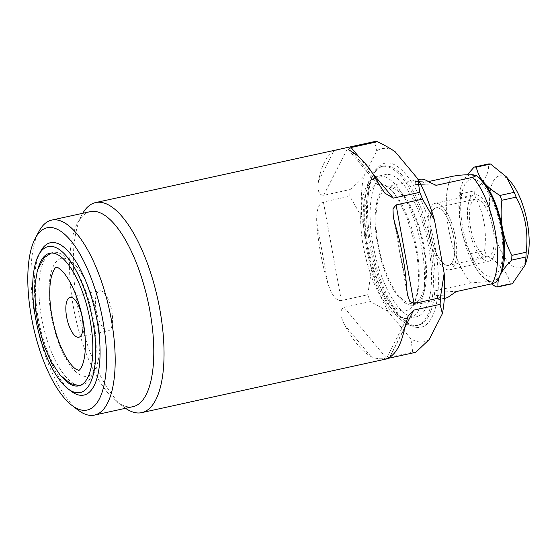 <?xml version="1.0" encoding="UTF-8"?>
<svg xmlns="http://www.w3.org/2000/svg" width="557" height="557" viewBox="0 0 557 557"><rect width="100%" height="100%" fill="white"/><g stroke="black" fill="none" stroke-linecap="round" stroke-linejoin="round"><path stroke-width="0.42" stroke-dasharray="2.79 2.09" d="M495.946 282.392L490.613 281.334L471.111 282.893L435.268 290.761C433.172 291.819 433.471 293.407 436.159 295.516A60.824 22.621 -102.4 0 0 443.358 298.343A60.824 22.621 -102.4 0 0 445.558 298.155M411.644 305.299A60.824 22.621 -102.4 0 0 413.851 305.111A60.824 22.621 -102.4 0 0 423.522 243.736A60.824 22.621 -102.4 0 0 389.984 186.094A60.824 22.621 77.6 0 0 387.776 186.289A60.824 22.621 77.6 0 0 378.106 247.656A60.824 22.621 77.6 0 0 411.644 305.299M419.491 179.326A60.824 22.621 -102.4 0 0 415.425 181.422L415.153 184.402L434.843 185.084M428.361 181.596L415.926 184.325M472.865 178.978A49.963 18.583 -102.4 0 0 462.658 227.172A49.963 18.583 -102.4 0 0 490.661 276.899A49.963 18.583 -102.4 0 0 500.868 228.704A49.963 18.583 -102.4 0 0 472.865 178.978M491.42 283.875L479.758 273.605A54.308 20.198 -102.4 0 0 480.016 273.919A54.308 20.198 -102.4 0 0 499.845 275.673M460.931 186.915L460.548 193.878A61.152 22.746 77.6 0 0 460.34 198.605C459.184 208.757 459.4 218.253 461.001 227.103C462.616 235.945 465.736 244.808 470.352 253.693A61.152 22.746 77.6 0 0 472.287 258.511C473.485 264.025 475.977 269.059 479.758 273.605A54.308 20.198 77.6 0 1 461.001 227.103A54.308 20.198 77.6 0 1 460.931 186.915A54.308 20.198 77.6 0 1 463.006 181.436L467.274 174.835M478.198 177.015A54.308 20.198 -102.4 0 0 474.334 175.107M470.24 174.87A54.308 20.198 -102.4 0 0 463.006 181.436L461.161 186.087M470.352 253.693L484.611 250.566C487.062 230.925 483.72 212.565 474.606 195.479A61.152 22.746 77.6 0 1 474.815 190.752C485.133 180.545 489.673 171.612 488.419 163.953M460.34 198.605L474.606 195.479M495.911 286.799L510.177 283.666C508.088 272.965 500.214 263.538 486.553 255.378A61.152 22.746 77.6 0 1 484.611 250.566M512.329 283.757A61.152 22.746 -102.4 0 1 511.263 283.778A61.152 22.746 77.6 0 1 510.177 283.666M472.287 258.511L486.553 255.378M460.548 193.878L474.815 190.752M510.853 182.069A47.032 17.49 -102.4 0 0 500.966 175.803A47.032 17.49 77.6 0 0 491.358 221.164A47.032 17.49 77.6 0 0 517.718 267.973A47.032 17.49 -102.4 0 0 527.382 257.411M411.324 303.53A59.021 21.953 77.6 0 1 378.245 244.795A59.021 21.953 77.6 0 1 390.304 187.862A59.021 21.953 77.6 0 1 393.472 188.524A59.021 21.953 77.6 0 1 422.255 240.993A59.021 21.953 77.6 0 1 418.077 300.696A59.021 21.953 77.6 0 1 411.324 303.53M413.774 317.01A72.772 27.07 77.6 0 1 373.65 248.039A72.772 27.07 77.6 0 1 385.221 174.62A72.772 27.07 77.6 0 1 387.853 174.39A72.772 27.07 -102.4 0 1 427.978 243.353A72.772 27.07 -102.4 0 1 416.406 316.78A72.772 27.07 -102.4 0 1 413.774 317.01M415.32 325.525A81.461 30.301 -102.4 0 0 418.272 325.267A81.461 30.301 -102.4 0 0 431.222 243.075A81.461 30.301 -102.4 0 0 386.307 165.875A81.461 30.301 77.6 0 0 383.355 166.132A81.461 30.301 77.6 0 0 370.405 248.325A81.461 30.301 77.6 0 0 415.32 325.525M381.587 166.515A81.461 30.301 77.6 0 0 375.209 170.177A81.461 30.301 77.6 0 0 369.444 252.579A81.461 30.301 77.6 0 0 409.179 325.003A81.461 30.301 77.6 0 0 413.545 325.908A81.461 30.301 -102.4 0 0 416.497 325.657A81.461 30.301 -102.4 0 0 429.447 243.465A81.461 30.301 -102.4 0 0 384.532 166.265A81.461 30.301 77.6 0 0 381.587 166.515L383.355 166.132M417.931 327.502A83.968 31.234 77.6 0 1 413.433 326.562A83.968 31.234 77.6 0 1 372.473 251.917A83.968 31.234 77.6 0 1 378.419 166.975A83.968 31.234 77.6 0 1 388.027 162.943A83.968 31.234 -102.4 0 1 435.087 246.514A83.968 31.234 -102.4 0 1 417.931 327.502M429.231 339.54A98.84 36.762 77.6 0 1 410.871 338.809L388.062 311.481A98.84 36.762 77.6 0 1 371.477 270.368L361.806 217.16A98.84 36.762 77.6 0 1 363.582 176.785L376.727 150.898A98.84 36.762 77.6 0 1 395.087 151.636M361.806 217.16L349.803 196.203A107.529 39.993 77.6 0 1 350.095 189.547L323.701 195.34C318.862 195.187 317.128 190.459 318.5 181.164A107.529 39.993 77.6 0 1 333.678 151.281L340.188 148.914M388.062 311.481L370.454 301.56A107.529 39.993 77.6 0 1 367.717 294.785L341.33 300.571C336.233 300.982 331.749 295.266 327.871 283.436A107.529 39.993 77.6 0 1 316.703 221.999C316.341 210.177 318.576 203.507 323.408 201.996L349.803 196.203M415.752 352.309A107.529 39.993 -102.4 0 1 414.248 352.316A107.529 39.993 77.6 0 1 412.723 352.184L386.335 357.977C381.385 359.397 376.267 358.931 370.99 356.571A107.529 39.993 77.6 0 1 344.644 325.023C339.847 315.471 339.652 309.581 344.059 307.353L370.454 301.56M386.99 358.701L386.273 358.973M350.095 189.547C355.491 184.931 359.989 180.677 363.582 176.785M376.727 150.898L374.45 141.596M367.717 294.785L371.477 270.368M412.723 352.184L410.871 338.809M125.534 408.288A107.529 39.993 77.6 0 1 124.127 407.264A107.529 39.993 77.6 0 1 79.602 316.174A107.529 39.993 77.6 0 1 81.9 214.807A107.529 39.993 77.6 0 1 82.749 213.289M133.067 406.638A99.814 37.131 -102.4 0 1 129.454 406.944A99.814 37.131 77.6 0 1 116.74 401.653A99.814 37.131 77.6 0 1 75.411 317.093A99.814 37.131 77.6 0 1 77.548 222.995A99.814 37.131 77.6 0 1 90.283 211.639M78.14 410.126A99.814 37.131 77.6 0 1 36.804 325.56A99.814 37.131 77.6 0 1 38.941 231.461M71.122 391.181A77.987 29.006 77.6 0 1 38.83 325.121A77.987 29.006 77.6 0 1 40.494 251.604M63.15 378.3A67.884 25.253 77.6 0 1 38.656 266.643M49.664 253.24L53.006 252.509A67.884 25.253 77.6 0 0 42.214 321.006A67.884 25.253 77.6 0 0 79.644 385.333A67.884 25.253 -102.4 0 0 82.102 385.124A67.884 25.253 -102.4 0 0 92.894 316.627A67.884 25.253 -102.4 0 0 55.47 252.293A67.884 25.253 77.6 0 0 53.006 252.509L51.14 253.038M85.186 376.372A60.281 22.419 77.6 0 1 51.397 316.376A60.281 22.419 77.6 0 1 63.714 258.232A60.281 22.419 -102.4 0 1 97.503 318.228A60.281 22.419 -102.4 0 1 85.186 376.372M107.633 330.83A20.421 7.596 -102.4 0 0 108.371 330.767A20.421 7.596 -102.4 0 0 111.616 310.165A20.421 7.596 -102.4 0 0 100.357 290.81A20.421 7.596 77.6 0 0 99.619 290.872A20.421 7.596 77.6 0 0 96.375 311.481A20.421 7.596 77.6 0 0 107.633 330.83M447.612 265.424A29.437 10.945 -102.4 0 0 448.677 265.334A29.437 10.945 -102.4 0 0 453.363 235.632A29.437 10.945 -102.4 0 0 437.134 207.74A29.437 10.945 -102.4 0 0 436.061 207.831A29.437 10.945 -102.4 0 0 431.383 237.526A29.437 10.945 -102.4 0 0 447.612 265.424A29.437 10.945 -102.4 0 0 453.628 237.031A29.437 10.945 -102.4 0 0 437.134 207.74A29.437 10.945 -102.4 0 0 431.118 236.126A29.437 10.945 -102.4 0 0 447.612 265.424M487.006 256.777A29.437 10.945 -102.4 0 0 488.071 256.686A29.437 10.945 -102.4 0 0 492.75 226.991A29.437 10.945 -102.4 0 0 476.52 199.093A29.437 10.945 -102.4 0 0 475.455 199.183A29.437 10.945 -102.4 0 0 470.776 228.885A29.437 10.945 -102.4 0 0 487.006 256.777M448.427 269.894A33.998 12.644 77.6 0 1 429.684 237.672A33.998 12.644 77.6 0 1 435.087 203.375A33.998 12.644 77.6 0 1 436.319 203.263A33.998 12.644 77.6 0 1 455.062 235.486A33.998 12.644 77.6 0 1 449.659 269.79A33.998 12.644 77.6 0 1 448.427 269.894M487.821 261.247A33.998 12.644 77.6 0 1 469.078 229.031A33.998 12.644 77.6 0 1 474.48 194.727A33.998 12.644 77.6 0 1 475.713 194.623A33.998 12.644 77.6 0 1 494.456 226.845A33.998 12.644 77.6 0 1 489.053 261.142A33.998 12.644 77.6 0 1 487.821 261.247M435.268 290.761L456.218 291.596M436.159 295.516L449.624 296.059M471.111 282.893A60.824 22.621 77.6 0 1 448.657 229.164A60.824 22.621 77.6 0 1 451.769 176.465M415.425 181.422L428.89 181.965M418.077 300.696L410.871 307.903A64.668 24.055 -102.4 0 1 403.463 311.008A64.668 24.055 77.6 0 1 367.223 246.647A64.668 24.055 77.6 0 1 380.438 184.276A64.668 24.055 -102.4 0 1 383.905 185.001A64.668 24.055 -102.4 0 1 415.445 242.49A64.668 24.055 -102.4 0 1 410.871 307.903C419.247 299.722 421.015 270.041 414.331 241.752L406.373 216.012L398.568 200.193C393.026 191.469 388.138 186.407 383.905 185.001L393.472 188.524M416.406 316.78L405.935 318.604C402.279 318.611 396.306 316.773 388.835 308.453L379.442 294.556C373.148 282.803 368.274 269.142 364.814 253.574C356.132 216.172 361.396 178.846 378.321 176.13A72.772 27.07 77.6 0 0 366.757 249.557A72.772 27.07 77.6 0 0 406.882 318.52A72.772 27.07 -102.4 0 0 409.513 318.291A72.772 27.07 -102.4 0 0 421.085 244.864A72.772 27.07 -102.4 0 0 380.96 175.901A72.772 27.07 77.6 0 0 378.321 176.13L385.221 174.62M358.987 156.97L372.111 172.691M352.247 152.026L378.593 183.573M395.366 225.16L406.533 286.59M318.5 181.164L333.678 151.281M327.871 283.436L316.703 221.999M370.99 356.571L344.644 325.023M404.737 327.432L389.559 357.316M404.619 328.052L389.851 357.128M323.701 195.34L348.062 147.382M386.335 357.977L344.059 307.353M341.33 300.571L323.408 201.996M444.319 298.427L413.851 305.111M418.251 179.598L387.776 186.289M415.153 184.402L435.936 185.237M416.497 325.657L418.272 325.267M409.179 325.003L413.433 326.562M375.209 170.177L378.419 166.975M348.313 149.464L384.706 193.049M393.277 216.833L407.411 294.604M408.288 315.575L386.245 358.973M116.74 401.653L124.127 407.264M77.548 222.995L81.9 214.807M78.76 385.855L80.187 385.423M78.829 337.25L108.371 330.767M70.078 297.354L99.619 290.872M488.071 256.686L448.677 265.334M475.455 199.183L436.061 207.831M435.087 203.375L474.48 194.727M449.659 269.79L489.053 261.142"/><path stroke-width="0.84" d="M428.361 181.596L451.769 176.465C458.529 175.114 465.025 174.599 471.271 174.905L476.555 175.615C487.737 185.69 495.772 201.697 500.646 223.636C503.145 235.068 504.182 245.867 503.751 256.025L501.732 270.082C500.541 274.796 498.612 278.904 495.946 282.392L492.061 283.736L456.218 291.596L449.624 296.059A60.824 22.621 -102.4 0 1 445.558 298.155L444.319 298.427M476.555 175.615L472.719 177.3L436.876 185.168L435.936 185.237L428.89 181.965A60.824 22.621 -102.4 0 0 421.691 179.138A60.824 22.621 -102.4 0 0 419.491 179.326L418.251 179.598M499.845 275.673A54.308 20.198 -102.4 0 0 500.52 274.441A54.308 20.198 -102.4 0 0 502.532 228.774A54.308 20.198 -102.4 0 0 483.775 182.264A54.308 20.198 -102.4 0 0 478.198 177.015M474.334 175.107A54.308 20.198 -102.4 0 0 470.24 174.87M498.062 286.883C497.526 282.886 498.348 278.744 500.52 274.441C502.72 270.138 506.438 265.355 511.674 260.091A61.152 22.746 -102.4 0 0 511.883 255.364C507.267 246.479 504.148 237.616 502.532 228.774C500.931 219.924 500.715 210.428 501.871 200.276A61.152 22.746 -102.4 0 0 499.928 195.458L514.195 192.332A61.152 22.746 -102.4 0 1 516.137 197.143C525.258 214.243 528.593 232.603 526.149 252.23A61.152 22.746 -102.4 0 1 525.94 256.958L525.321 264.749L512.329 283.757L498.062 286.883A61.152 22.746 77.6 0 1 495.911 286.799L491.42 283.875M467.274 174.835L474.153 167.086A61.152 22.746 77.6 0 1 476.305 167.17C477.502 172.691 479.988 177.725 483.775 182.264C487.577 186.811 492.959 191.204 499.928 195.458M511.674 260.091L525.94 256.958M511.883 255.364L526.149 252.23M501.871 200.276L516.137 197.143M474.153 167.086L488.419 163.953A61.152 22.746 77.6 0 1 489.485 163.932A61.152 22.746 -102.4 0 1 490.571 164.037L506.466 176.917L514.195 192.332M476.305 167.17L490.571 164.037M525.321 264.749L527.382 257.411A47.032 17.49 -102.4 0 0 510.853 182.069L506.466 176.917M395.087 151.636L417.903 178.964L419.748 192.346L393.36 198.132L384.706 193.049L378.593 183.573A107.529 39.993 77.6 0 0 352.247 152.026L348.313 149.464L351.084 147.508L377.479 141.715C384.316 145.043 390.185 148.35 395.087 151.636M389.851 357.128L389.357 358.095L415.752 352.309L429.231 339.54L442.383 313.661A98.84 36.762 -102.4 0 0 444.159 273.285L434.488 220.078A98.84 36.762 -102.4 0 0 417.903 178.964M419.748 192.346A107.529 39.993 -102.4 0 1 422.484 199.121L396.09 204.913L393.005 208.791L393.277 216.833L395.366 225.16A107.529 39.993 77.6 0 1 406.533 286.59L407.411 294.604L409.868 301.532L414.004 303.488L440.399 297.703A107.529 39.993 -102.4 0 1 440.107 304.359L442.383 313.661M440.107 304.359L413.712 310.145L408.288 315.575L404.737 327.432A107.529 39.993 77.6 0 1 389.559 357.316C385.2 359.286 385.138 359.55 389.357 358.095L386.99 358.701M377.479 141.715A107.529 39.993 -102.4 0 0 375.954 141.582A107.529 39.993 77.6 0 0 374.45 141.596L95.623 202.567A107.529 39.993 77.6 0 1 99.522 202.233A107.529 39.993 -102.4 0 1 158.808 304.136A107.529 39.993 -102.4 0 1 141.715 412.633L386.273 358.973M125.534 408.288A107.529 39.993 77.6 0 0 137.816 412.967A107.529 39.993 -102.4 0 0 141.715 412.633M422.484 199.121L434.488 220.078M444.159 273.285L440.399 297.703M82.749 213.289A107.529 39.993 77.6 0 1 95.623 202.567M90.283 211.639A99.814 37.131 77.6 0 1 93.903 211.326A99.814 37.131 -102.4 0 1 148.935 305.918A99.814 37.131 -102.4 0 1 133.067 406.638L94.46 415.104A99.814 37.131 -102.4 0 0 110.335 314.392A99.814 37.131 -102.4 0 0 55.296 219.792A99.814 37.131 77.6 0 0 51.683 220.106L90.283 211.639M71.902 405.378A93.297 34.701 77.6 0 1 33.267 326.339A93.297 34.701 77.6 0 1 35.258 238.382A93.297 34.701 77.6 0 1 50.548 227.479A93.297 34.701 -102.4 0 1 102.836 320.338A93.297 34.701 -102.4 0 1 83.78 410.328A93.297 34.701 77.6 0 1 71.902 405.378L78.14 410.126A99.814 37.131 77.6 0 0 90.847 415.418A99.814 37.131 -102.4 0 0 94.46 415.104M35.258 238.382L38.941 231.461A99.814 37.131 77.6 0 1 51.683 220.106M68.003 388.814L71.122 391.181A77.987 29.006 77.6 0 0 81.05 395.317A77.987 29.006 -102.4 0 0 96.981 320.101A77.987 29.006 -102.4 0 0 53.277 242.483A77.987 29.006 77.6 0 0 40.494 251.604L38.656 255.064A74.729 27.794 77.6 0 1 50.903 246.326A74.729 27.794 -102.4 0 1 92.782 320.7A74.729 27.794 -102.4 0 1 77.514 392.776A74.729 27.794 77.6 0 1 68.003 388.814A74.729 27.794 77.6 0 1 37.061 325.504A74.729 27.794 77.6 0 1 38.656 255.064M63.15 378.3A67.884 25.253 77.6 0 0 76.295 386.071A67.884 25.253 -102.4 0 0 78.76 385.855A67.884 25.253 -102.4 0 0 89.552 317.365A67.884 25.253 -102.4 0 0 52.121 253.031A67.884 25.253 77.6 0 0 49.664 253.24A67.884 25.253 77.6 0 0 38.656 266.643M78.084 337.312A20.421 7.596 -102.4 0 0 78.829 337.25A20.421 7.596 -102.4 0 0 82.074 316.648A20.421 7.596 -102.4 0 0 70.816 297.292A20.421 7.596 77.6 0 0 70.078 297.354A20.421 7.596 77.6 0 0 66.826 317.963A20.421 7.596 77.6 0 0 78.084 337.312M492.061 283.736A60.824 22.621 -102.4 0 0 495.173 231.03A60.824 22.621 -102.4 0 0 472.719 177.3M434.843 185.084L436.876 185.168M351.084 147.508L358.987 156.97M372.111 172.691L393.36 198.132M396.09 204.913L414.004 303.488M413.712 310.145L404.619 328.052M56.515 267.346C56.703 267.597 54.899 265.424 51.425 276.557C49.357 285.121 49.197 296.233 50.938 309.901C53.702 328.686 58.812 344.581 66.276 357.594C70.147 363.846 73.475 367.773 76.274 369.368L78.6 370.287C78.084 371.296 83.209 369.096 84.949 353.549C86.015 342.659 85.089 330.217 82.157 316.23C77.889 297.598 72.02 283.436 64.563 273.752C59.773 268.683 57.093 266.552 56.515 267.346M51.14 253.038L43.892 257.954L37.416 270.166L34.729 286.312L35.509 309.121L38.092 324.627L44.295 346.182L51.216 361.82L60.309 375.341L70.558 383.55L77.987 385.479L80.187 385.423"/></g></svg>
